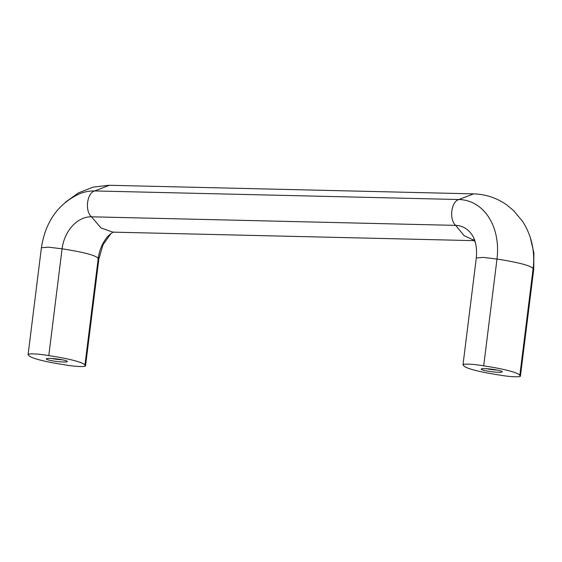<?xml version="1.0" encoding="UTF-8"?>
<svg xmlns="http://www.w3.org/2000/svg" width="562" height="562" viewBox="0 0 562 562"><rect width="100%" height="100%" fill="white"/><g stroke="black" fill="none" stroke-linecap="round" stroke-linejoin="round"><path stroke-width="0.84" d="M486.566 368.721A8.739 1.033 -172.9 0 0 497.131 370.035M63.555 362.019A10.664 1.257 -172.9 0 0 67.335 361.373A10.664 1.257 -172.9 0 0 56.973 358.963A10.664 1.257 -172.9 0 0 46.33 358.76A10.664 1.257 -172.9 0 0 51.676 360.692A10.664 1.257 -172.9 0 0 63.555 362.019M51.669 358.472A8.739 1.033 -172.9 0 0 62.227 359.785M533.113 268.72A59.326 44.841 105 0 0 533.591 255.619C532.924 243.142 529.242 231.72 522.555 221.351L513.584 210.567L506.58 204.793C496.682 197.873 485.701 194.241 473.633 193.876L458.894 199.524L94.669 190.94A59.326 44.841 -75 0 0 80.022 193.574C58.371 203.458 45.501 221.505 41.405 247.737L28.1 354.545A14.219 1.679 -172.9 0 0 28.711 355.135A45.887 5.423 -172.9 0 0 64.841 364.815A14.219 1.679 -172.9 0 0 85.529 365.883A14.219 1.679 -172.9 0 0 84.911 365.293A45.887 5.423 -172.9 0 0 48.789 355.613L62.087 248.804L48.311 247.154L41.405 247.737M483.685 365.855A14.219 1.679 -172.9 0 0 462.997 364.787A14.219 1.679 -172.9 0 0 463.608 365.384A45.887 5.423 -172.9 0 0 499.737 375.065A14.219 1.679 -172.9 0 0 520.426 376.133A14.219 1.679 -172.9 0 0 519.815 375.535A45.887 5.423 -172.9 0 0 483.685 365.855L496.991 259.047A59.326 44.841 105 0 0 458.894 199.524C451.146 201.589 448.926 219.433 455.677 225.383L91.444 216.806L101.055 227.989L112.836 232.134L474.511 240.655M474.384 240.459L464.086 235.654L455.677 225.383A33.081 25.002 105 0 1 470.731 233.075C475.382 238.766 477.243 247.069 476.302 257.979L462.997 364.787M519.815 375.535L533.113 268.727C531.188 265.742 519.148 262.517 496.991 259.047L483.208 257.396L476.302 257.979M498.452 372.269A10.664 1.257 -172.9 0 0 502.238 371.623A10.664 1.257 -172.9 0 0 491.869 369.213A10.664 1.257 -172.9 0 0 481.227 369.002A10.664 1.257 -172.9 0 0 486.573 370.941A10.664 1.257 -172.9 0 0 498.452 372.269M91.451 216.806A33.081 25.002 -75 0 0 62.094 248.804C84.244 252.268 96.292 255.492 98.217 258.485A33.081 25.002 -75 0 1 104.736 240.48C107.707 235.225 113.496 231.727 113.559 232.085M84.911 365.293L98.217 258.485L98.835 259.075L85.529 365.883M48.789 355.613A14.219 1.679 -172.9 0 0 28.1 354.545M473.633 193.869L109.407 185.291L94.669 190.94C86.92 193.012 84.693 210.848 91.444 216.799M520.426 376.133L533.731 269.324L533.113 268.727M530.31 237.621L533.9 252.984L533.731 269.289M475.255 242.145L473.731 239.581M65.543 202.102L78.554 192.85L93.215 187.118L108.831 185.284M110.96 233.546L103.015 244.786L98.835 259.075"/></g></svg>
